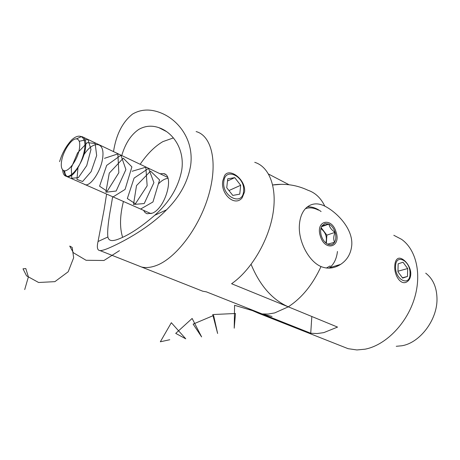<?xml version="1.0" encoding="UTF-8"?>
<svg xmlns="http://www.w3.org/2000/svg" width="460" height="460" viewBox="0 0 460 460"><rect width="100%" height="100%" fill="white"/><g stroke="black" fill="none" stroke-linecap="round" stroke-linejoin="round"><path stroke-width="0.69" d="M394.772 266.15C394.093 275.39 400.89 285.809 406.933 281.819C409.308 280.335 410.584 277.748 410.774 274.068C411.091 264.868 401.143 255.311 397.262 258.968C395.715 260.274 394.887 262.671 394.772 266.15M396.25 346.294L401.85 345.77C419.796 342.918 437.293 320.068 437 299.006C436.833 287.442 433.078 278.829 425.724 273.171M320.999 266.558C308.459 261.217 297.907 240.724 299.437 224.405C300.035 217.39 302.18 211.985 305.877 208.184C311.213 203.234 317.521 202.549 324.794 206.126C337.059 212.37 352.82 228.603 351.796 244.892C351.049 253.437 347.34 259.929 340.659 264.368C334.184 268.479 327.629 269.209 320.999 266.558C312.754 284.562 301.846 297.976 288.276 306.814L337.536 327.089L323.771 332.632L317.095 333.552L310.73 333.235L311.828 316.509M337.456 251.47C336.593 258.756 333.977 264.166 329.607 267.714L329.003 268.157M393.806 235.284L401.528 239.309C416.432 249.717 422.182 274.999 413.937 299.983C405.754 324.978 384.842 345.448 365.039 349.192L356.914 349.951L348.082 348.674L342.234 346.363M281.514 184.293L272.717 184.989M251.108 264.391C259.877 285.551 272.262 299.69 288.276 306.814M259.975 313.082L310.73 333.235M307.384 206.85C311.96 206.569 316.532 208.133 321.097 211.554M222.755 181.056C220.397 193.815 234.744 207.264 242.155 197.8L244.576 191.849C246.002 179.406 229.045 166.968 224.445 175.852L222.755 181.056M156.423 265.477C175.973 258.244 199.324 227.614 208.662 195.138C218.126 162.639 211.784 135.734 196.115 131.577C211.784 135.734 218.126 162.639 208.662 195.138C199.324 227.614 175.973 258.244 156.423 265.477C150.932 267.553 145.964 268.065 141.513 267.001C145.964 268.065 150.932 267.553 156.423 265.477M254.736 162.328C269.554 166.813 277.621 188.031 272.734 215.073C267.904 242.086 250.447 270.831 231.587 283.734L292.129 308.401M289.075 184.748L268.588 174.081M197.553 289.156L202.768 291.22L206.344 291.841L262.125 313.933L272.055 316.468M136.672 265.086L141.513 267.001L136.672 265.086M336.812 266.415L336.852 265.518M113.511 151.61C116.179 134.55 122.527 122.032 132.566 114.063C140.651 109.336 149.655 108.784 159.585 112.412C178.089 119.105 194.074 139.656 190.687 165.186C188.025 181.51 179.969 196.391 166.531 209.84C148.936 227.849 124.712 240.942 110.837 247.187C105.57 249.544 101.965 250.683 100.015 250.591C97.336 250.401 96.68 247.382 98.043 241.523L104.155 209.386L106.605 194.057M112.66 196.73L111.119 205.827C108.261 221.145 107.18 231.524 107.881 236.975C108.336 239.096 109.52 240.281 111.441 240.528C113.608 240.787 116.949 239.896 121.463 237.86C131.1 233.668 142.186 226.147 154.732 215.297C169.573 202.118 178.601 186.927 181.815 169.717C184.724 149.253 173.023 132.394 158.878 127.661C151.783 125.223 145.049 125.827 138.684 129.473C130.945 134.809 125.304 143.491 121.768 155.537M160.045 173.748L163.645 173.604C174.656 175.208 165.473 208.006 152.438 213.135L147.062 213.762L145.165 212.646L143.52 210.329M122.624 237.32C119.594 227.665 119.859 215.711 123.424 201.468M140.156 164.283C147.229 153.899 154.802 146.349 162.863 141.628L173.397 137.919M76.331 138.885L81.466 136.626L82.202 136.712C85.451 137.753 86.486 141.968 85.301 149.362C83.151 162.501 71.927 178.146 66.251 176.278L65.567 176.053C63.819 175.202 62.842 173.121 62.635 169.797M61.726 160.31C60.737 165.864 61.37 169.268 63.618 170.522C67.925 173.017 77.527 160.103 79.356 149.103C80.373 142.692 79.379 139.282 76.377 138.885C71.599 138.431 63.48 150.42 61.726 160.31M223.813 181.579C221.685 196.615 242.604 206.615 243.558 191.343C245.628 176.778 225.153 166.307 223.813 181.579M240.689 185.276L234.726 177.646L227.734 178.819L226.74 187.743L232.806 195.431L239.763 194.137L240.689 185.276L228.953 190.549M227.493 180.998L234.726 177.646M395.542 266.536C394.864 279.945 410.165 287.264 410.021 273.7C410.688 260.647 395.634 252.948 395.542 266.536M407.663 268.548L403.029 262.246L398.153 263.804L397.946 271.762L402.644 278.099L407.491 276.443L407.663 268.548L397.957 271.222M402.419 277.8L407.491 276.443M320.873 228.574C325.657 232.288 327.319 237.078 325.858 242.943M318.441 210.134C314.513 208.081 310.707 207.431 307.033 208.19L305.434 208.65M326.335 268.042L330.148 265.932M320.338 236.101C324.909 251.902 341.314 247.279 336.087 232.07C331.792 216.637 315.18 220.472 320.338 236.101M325.019 223.514L321.988 225.774L328.894 224.089L325.019 223.514M335.116 232.317C333.805 228.396 331.729 225.653 328.894 224.089C329.561 227.367 331.637 230.103 335.116 232.317C333.494 236.083 333.304 239.407 334.546 242.293C336.065 239.608 336.254 236.285 335.116 232.317L326.859 235.146L326.358 243.334M327.687 244.133C330.573 245.387 332.856 244.777 334.546 242.293L327.687 244.133C324.806 242.604 322.696 239.838 321.35 235.842C320.2 231.794 320.413 228.436 321.988 225.774M321.132 227.619L326.859 235.146M321.471 226.722L328.894 224.089M119.456 250.642L103.954 260.492L86.06 260.274L73.376 252.747L69.719 246.065L72.18 247.411L73.657 257.761L68.195 271.768L54.895 281.652L38.588 282.492L26.553 275.845L23 268.818L25.8 268.542L28.382 276.891L24.713 289.582M59.599 161.661C62.083 153.255 66.096 146.021 71.639 139.955C78.763 133.331 84.824 135.55 84.962 145.423C84.611 155.767 78.407 169.573 72.295 174.949C67.896 178.181 64.918 176.45 64.659 170.746M79.246 141.289L87.935 139.403L90.982 149.46L86.733 165.606L78.373 177.64L71.754 178.267L71.3 167.773L77.556 152.904L87.273 142.635L95.157 143.485L96.663 155.578L91.126 171.637L82.593 181.51L76.975 179.4L78.004 167.262M83.944 154.727C92.655 141.047 104.15 140.973 102.89 155.957C101.942 170.786 89.297 188.502 84.329 184.242M104.483 158.326L117.881 153.905L118.829 172.747L107.174 191.268L99.584 186.202L106.662 165.416L120.928 155.238L125.908 169.562L116.156 191.021L105.869 192.245L109.279 173.138L123.268 158.177L131.893 166.888L125.085 189.416L113.085 196.914M132.152 171.258L145.837 167.204L147.154 185.817L135.418 203.78L127.334 198.536L134.09 178.112L148.54 168.371L153.922 182.631L144.227 203.55L133.509 204.464L136.511 185.604L150.558 171.12L159.58 179.917L152.95 201.974L140.616 209.047M158.665 183.649C161.845 180.412 164.939 178.647 167.952 178.365M257.473 312.093L234.577 305.308L234.226 328.187L235.474 313.49L212.738 314.554L217.62 333.477L213.618 315.468L193.131 324.11L201.618 336.91L192.13 318.458L175.726 333.385L185.771 338.83L171.333 322.713L160.327 341.791L169.757 339.733M273.361 184.851C285.482 183.31 297.016 185.11 307.964 190.25C315.232 192.694 320.844 197.984 324.794 206.126M261.924 313.91L258.382 313.208L251.286 310.103M262.125 313.933L268.226 314.053L274.672 312.926L288.046 306.958M340.659 264.368L329.607 267.714M248.302 308.459L258.382 313.208L348.082 348.674M202.768 291.22L100.015 250.591M158.878 127.661L166.52 131.577M163.645 173.604L165.37 174.426M98.043 241.523L107.881 236.975M154.732 215.297L166.531 209.84M66.251 176.278L151.081 213.664M63.618 170.522L65.567 176.053M76.377 138.885L81.466 136.626M83.582 137.368L167.566 177.324"/></g></svg>

